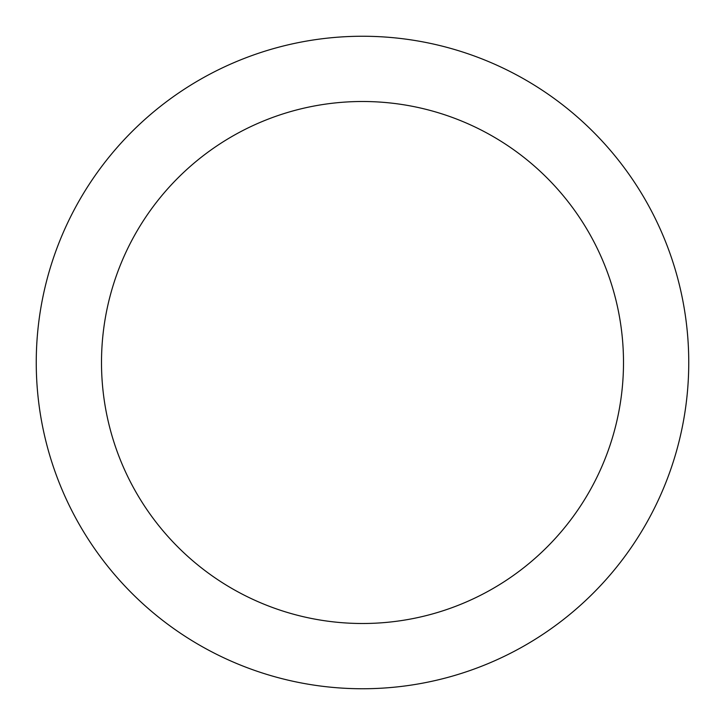 <?xml version="1.0" encoding="UTF-8"?>
<svg xmlns="http://www.w3.org/2000/svg" width="725" height="725" viewBox="0 0 725 725"><rect width="100%" height="100%" fill="white"/><g stroke="black" fill="none" stroke-linecap="round" stroke-linejoin="round"><path stroke-width="1.09" d="M36.25 362.5A326.25 326.25 0 0 0 362.5 688.75A326.25 326.25 0 0 0 688.75 362.5A326.25 326.25 0 0 0 362.5 36.25A326.25 326.25 0 0 0 36.25 362.5M623.5 362.5A261 261 0 0 1 362.5 623.5A261 261 0 0 1 101.5 362.5A261 261 0 0 1 362.5 101.5A261 261 0 0 1 623.5 362.5"/></g></svg>
